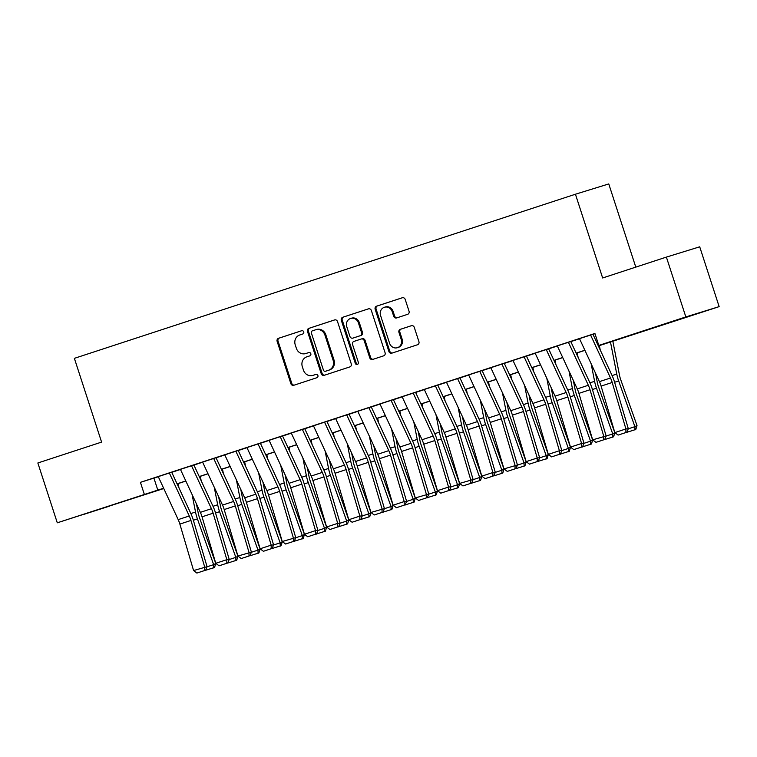 <?xml version="1.0" encoding="UTF-8"?>
<svg xmlns="http://www.w3.org/2000/svg" width="757" height="757" viewBox="0 0 757 757"><rect width="100%" height="100%" fill="white"/><g stroke="black" fill="none" stroke-linecap="round" stroke-linejoin="round"><path stroke-width="1.14" d="M303.718 331.869A1.732 1.599 -107.2 0 0 301.665 330.724L278.538 338.294A2.47 2.29 -107.2 0 0 277.128 341.36L290.868 383.638A2.47 2.29 -107.2 0 0 293.801 385.275L316.928 377.696A1.732 1.599 -107.2 0 0 317.912 375.557A1.732 1.599 -107.2 0 0 315.858 374.412L312.868 375.387A7.901 7.324 -107.2 0 1 312.755 375.425A7.901 7.324 -107.2 0 1 303.462 370.154L302.317 366.634A7.901 7.324 -107.2 0 1 306.831 356.831L309.831 355.856A1.732 1.599 -107.2 0 0 310.815 353.708A1.732 1.599 -107.2 0 0 308.761 352.563L305.771 353.547A7.901 7.324 -107.2 0 1 305.658 353.576A7.901 7.324 -107.2 0 1 296.365 348.305L295.221 344.785A7.901 7.324 -107.2 0 1 299.734 334.991L302.734 334.007A1.732 1.599 -107.2 0 0 303.718 331.869M680.694 319.047L655.004 327.279L680.694 319.047M109.793 506.045L84.103 514.277L109.793 506.045M407.635 314.325A2.47 2.29 -107.2 0 0 409.054 311.269L405.194 299.403A2.47 2.29 -107.2 0 0 402.26 297.766L376.579 306.178A2.47 2.29 -107.2 0 0 375.16 309.244L388.899 351.522A2.47 2.29 -107.2 0 0 391.842 353.159L417.523 344.747A2.47 2.29 -107.2 0 0 418.933 341.681L414.278 327.355A2.47 2.29 -107.2 0 0 411.335 325.718L400.349 329.323A2.47 2.29 -107.2 0 0 398.939 332.38L401.248 339.486A6.605 6.122 -107.2 0 1 397.368 347.709A6.605 6.122 -107.2 0 1 389.6 343.3L380.553 315.47A6.605 6.122 -107.2 0 1 384.433 307.247A6.605 6.122 -107.2 0 1 392.202 311.657L393.706 316.294A2.47 2.29 -107.2 0 0 396.649 317.931L407.635 314.325M163.777 488.539L57.286 522.803L37.85 462.981L101.589 442.097L74.375 358.345L575.434 194.227L602.648 277.98L666.387 257.096L685.833 316.928L719.15 306.632L598.352 345.94M57.286 522.803L163.635 488.218M598.304 345.845L612.318 341.256L598.806 345.429L594.917 333.459L140.424 482.332L144.313 494.302M598.806 345.429L685.833 316.928M337.518 321.574A2.47 2.29 -107.2 0 0 334.575 319.937L308.894 328.349A2.47 2.29 -107.2 0 0 307.484 331.415L321.223 373.693A2.47 2.29 -107.2 0 0 324.128 375.34L349.838 366.918A2.47 2.29 -107.2 0 0 351.257 363.852L337.518 321.574M368.668 308.79L342.741 317.268L368.413 308.856A2.47 2.29 -107.2 0 1 368.451 308.847L368.413 308.856M373.343 359.215A2.47 2.29 -107.2 0 1 370.656 357.522L369.747 357.796A2.47 2.29 -107.2 0 0 372.69 359.433L383.676 355.828A2.47 2.29 -107.2 0 0 385.095 352.771L371.356 310.493A2.47 2.29 -107.2 0 0 368.451 308.847M369.747 357.796L364.183 340.65A2.47 2.29 -107.2 0 0 361.24 339.013L353.954 341.398A2.47 2.29 -107.2 0 0 352.535 344.463L358.335 362.31A1.732 1.599 -107.2 0 1 357.323 364.467A1.732 1.599 -107.2 0 1 355.288 363.313L341.322 320.325A2.47 2.29 -107.2 0 1 342.741 317.268M172.482 471.999L156.926 477.052L158.26 476.636L178.188 519.614A12.585 4.712 -108.1 0 1 179.863 524.081L193.584 570.56L207.058 566.671L193.338 520.191A18.868 7.068 71.9 0 0 190.821 513.483L171.697 472.254M194.653 464.732L180.431 469.378M216.824 457.474L201.267 462.527L202.602 462.111L222.53 505.089A12.585 4.712 -108.1 0 1 224.204 509.556L237.925 556.035L251.4 552.146L237.679 505.667A18.868 7.068 71.9 0 0 235.162 498.958L216.038 457.73M238.994 450.207L224.772 454.853M261.165 442.949L245.609 448.002L246.943 447.586L266.871 490.564A12.585 4.712 -108.1 0 1 268.546 495.031L282.266 541.51L295.741 537.621L282.02 491.142A18.868 7.068 71.9 0 0 279.503 484.433L260.38 443.205M283.336 435.682L269.113 440.328M305.506 428.424L291.284 433.061M327.677 421.157L313.455 425.803M349.848 413.899L334.291 418.952L335.625 418.536L355.553 461.515A12.585 4.712 -108.1 0 1 357.228 465.981L370.949 512.47L384.424 508.572L370.703 462.092A18.868 7.068 71.9 0 0 368.186 455.383L349.072 414.155M372.018 406.641L357.796 411.278M394.189 399.374L378.632 404.427L379.967 404.02L399.895 446.99A12.585 4.712 -108.1 0 1 401.57 451.465L415.29 497.945L428.765 494.047L415.044 447.567A18.868 7.068 71.9 0 0 412.527 440.858L393.413 399.63M416.359 392.117L402.137 396.753M438.53 384.849L422.974 389.902L424.308 389.495L444.236 432.465A12.585 4.712 -108.1 0 1 445.911 436.94L459.631 483.42L473.106 479.522L459.385 433.042A18.868 7.068 71.9 0 0 456.868 426.342L437.754 385.105M460.701 377.592L446.479 382.228M482.871 370.324L467.315 375.377L468.649 374.97L488.577 417.94A12.585 4.712 -108.1 0 1 490.252 422.415L503.973 468.895L517.447 465.006L503.727 418.517A18.868 7.068 71.9 0 0 501.21 411.817L482.095 370.58M505.042 363.067L490.82 367.703M527.213 355.799L512.991 360.446M549.383 348.542L535.161 353.178M571.554 341.284L555.998 346.327L557.332 345.921L577.26 388.899A12.585 4.712 -108.1 0 1 578.935 393.366L592.655 439.845L606.13 435.956L592.409 389.477A18.868 7.068 71.9 0 0 589.892 382.768L570.778 341.53M140.424 482.332L158.308 476.73M171.735 472.33L180.478 469.463M193.906 465.063L202.649 462.205M216.076 457.805L224.82 454.938M238.247 450.538L246.99 447.68M260.417 443.28L269.161 440.413M282.588 436.013L291.331 433.155M304.759 428.755L313.502 425.898M326.929 421.498L335.673 418.63M349.1 414.23L357.843 411.373M371.271 406.973L380.014 404.106M393.441 399.705L402.185 396.848M415.612 392.448L424.355 389.581M437.783 385.181L446.526 382.323M459.953 377.923L468.697 375.056M482.124 370.656L490.867 367.798M504.294 363.398L513.038 360.531M526.465 356.131L535.208 353.273M548.636 348.873L557.379 346.015M570.806 341.615L579.55 338.748M592.977 334.348L594.993 333.686M579.502 338.653L593.725 334.017M635.785 267.126L608.76 183.932L575.434 194.227M666.387 257.096L699.714 246.81L719.15 306.632M584.924 350.34L576.181 353.207M562.754 357.607L554.01 360.464M540.583 364.865L531.84 367.732M518.413 372.132L509.669 374.989M496.242 379.389L487.499 382.257M474.071 386.657L465.328 389.514M451.901 393.914L443.157 396.782M429.73 401.182L420.987 404.039M407.559 408.439L398.816 411.306M385.389 415.707L376.645 418.564M363.218 422.964L354.475 425.822M341.047 430.222L332.304 433.089M318.877 437.489L310.133 440.347M296.706 444.747L287.963 447.614M274.536 452.014L265.792 454.872M252.365 459.272L243.622 462.139M230.194 466.539L221.451 469.397M208.024 473.797L199.28 476.664M185.853 481.064L177.11 483.922M177.062 483.818L185.806 480.96M199.233 476.56L207.976 473.693M221.404 469.293L230.147 466.435M243.574 462.035L252.318 459.168M265.745 454.768L274.488 451.91M287.915 447.51L296.659 444.652M310.086 440.252L318.829 437.385M332.257 432.985L341 430.127M354.427 425.727L363.171 422.86M376.598 418.46L385.341 415.602M398.769 411.202L407.512 408.335M420.939 403.935L429.683 401.078M443.11 396.677L451.853 393.81M465.281 389.41L474.024 386.553M487.451 382.153L496.195 379.295M509.622 374.895L518.365 372.028M531.793 367.628L540.536 364.77M553.963 360.37L562.706 357.503M576.134 353.103L584.877 350.245M153.926 478.159L157.816 490.129M306.443 353.339A7.901 7.324 -107.2 0 0 306.557 353.301A7.901 7.324 -107.2 0 0 306.67 353.264L305.771 353.547M308.97 352.516L306.67 353.264M313.549 375.179A7.901 7.324 -107.2 0 0 313.653 375.15A7.901 7.324 -107.2 0 0 313.767 375.112L312.868 375.387M316.066 374.355L313.767 375.112M301.873 330.667L279.437 338.019A2.47 2.29 -107.2 0 0 278.027 341.076L291.767 383.354A2.47 2.29 -107.2 0 0 294.454 385.058M334.831 319.87L309.802 328.074A2.47 2.29 -107.2 0 0 308.383 331.131L322.122 373.409A2.47 2.29 -107.2 0 0 324.81 375.112M312.357 330.856A1.732 1.599 -107.2 0 0 311.373 332.995L323.428 370.107A1.732 1.599 -107.2 0 0 325.491 371.252L328.642 370.22A7.901 7.324 -107.2 0 0 333.165 360.427L324.923 335.058A7.901 7.324 -107.2 0 0 315.622 329.787A7.901 7.324 -107.2 0 0 315.518 329.825L312.357 330.856M325.463 371.261L326.362 370.987A1.732 1.599 -107.2 0 0 326.39 370.977L325.491 371.252M315.735 329.749L316.417 329.541A7.901 7.324 -107.2 0 1 316.53 329.513A7.901 7.324 -107.2 0 1 325.822 334.774L334.064 360.143A7.901 7.324 -107.2 0 1 329.541 369.946L326.39 370.977M370.656 357.522L365.082 340.366A2.47 2.29 -107.2 0 0 362.139 338.739L361.307 338.994M343.64 316.984A2.47 2.29 -107.2 0 0 342.221 320.05L356.187 363.038A1.732 1.599 -107.2 0 0 357.749 364.249M358.402 322.861A6.605 6.122 -107.2 0 0 350.623 318.451A6.605 6.122 -107.2 0 0 346.753 326.674L349.942 336.477A2.47 2.29 -107.2 0 0 352.885 338.114L360.171 335.72A2.47 2.29 -107.2 0 0 361.581 332.664L358.402 322.861L359.301 322.577A6.605 6.122 -107.2 0 0 351.532 318.177L350.623 318.451M353.718 337.859A2.47 2.29 -107.2 0 0 353.784 337.83L352.885 338.114M359.301 322.577L362.489 332.389A2.47 2.29 -107.2 0 1 361.07 335.446L353.784 337.83M384.433 307.247L385.332 306.973A6.605 6.122 -107.2 0 1 393.101 311.373L394.605 316.019A2.47 2.29 -107.2 0 0 397.293 317.713M397.368 347.709L398.277 347.425A6.605 6.122 -107.2 0 0 402.147 339.212L401.248 339.486M411.59 325.652L401.248 329.04A2.47 2.29 -107.2 0 0 399.838 332.105L402.147 339.212M402.506 297.709L377.478 305.904A2.47 2.29 -107.2 0 0 376.068 308.97L389.798 351.248A2.47 2.29 -107.2 0 0 392.486 352.942M179.012 488.019L178.141 483.581M207.002 566.813L213.654 564.637L197.426 518.923A18.868 7.068 -108.1 0 1 195.524 512.025L192.079 494.501M213.72 567.92L213.654 564.637L215.764 563.511L214.562 567.466L205.658 570.267M196.432 503.888L198.258 513.199A12.585 4.712 71.9 0 0 199.526 517.797L215.764 563.511M169.341 472.983L189.269 515.981A12.585 4.712 -108.1 0 1 190.953 520.447L204.674 566.936L204.645 570.523L196.886 573.068L204.645 570.523M205.601 570.418L207.058 566.671M193.584 570.56L196.886 573.068M201.182 480.752L200.312 476.323M229.172 559.546L235.824 557.37L219.596 511.666A18.868 7.068 -108.1 0 1 217.694 504.768L214.25 487.243M235.891 560.653L235.824 557.37L237.935 556.244L236.733 560.208L227.829 563.009M218.603 496.62L220.429 505.941A12.585 4.712 71.9 0 0 221.697 510.54L237.935 556.244M223.353 473.494L222.482 469.066M251.343 552.288L257.995 550.112L241.767 504.399A18.868 7.068 -108.1 0 1 239.865 497.51L236.421 479.976M258.061 553.395L257.995 550.112L260.105 548.986L258.903 552.941L249.999 555.742M240.773 489.363L242.6 498.683A12.585 4.712 71.9 0 0 243.868 503.273L260.105 548.986M245.523 466.227L244.653 461.798M273.514 545.021L280.166 542.845L263.938 497.141A18.868 7.068 -108.1 0 1 262.036 490.243L258.591 472.718M280.232 546.128L280.166 542.845L282.276 541.719L281.074 545.683L272.17 548.484M262.944 482.095L264.77 491.416A12.585 4.712 71.9 0 0 266.038 496.015L282.276 541.719M267.694 458.969L266.824 454.541M295.684 537.763L302.336 535.587L286.108 489.874A18.868 7.068 -108.1 0 1 284.206 482.985L280.762 465.451M302.403 538.87L302.336 535.587L304.446 534.461L303.245 538.416L294.341 541.217M285.115 474.838L286.941 484.158A12.585 4.712 71.9 0 0 288.209 488.757L304.446 534.461M191.512 465.725L211.44 508.713A12.585 4.712 -108.1 0 1 213.124 513.189L226.845 559.669L229.229 559.404L215.508 512.924A18.868 7.068 71.9 0 0 212.991 506.225L193.868 464.987M180.421 469.349L200.359 512.347A12.585 4.712 -108.1 0 1 202.034 516.823L215.754 563.303L226.845 559.669L226.816 563.265L219.057 565.81L226.816 563.265M227.772 563.161L229.229 559.404M215.754 563.303L219.057 565.81M213.682 458.458L233.61 501.456A12.585 4.712 -108.1 0 1 235.295 505.922L249.015 552.411L248.987 556.007L241.228 558.543L248.987 556.007M249.942 555.893L251.4 552.146M237.925 556.035L241.228 558.543M235.853 451.2L255.781 494.198A12.585 4.712 -108.1 0 1 257.465 498.664L271.186 545.144L273.57 544.889L259.85 498.399A18.868 7.068 71.9 0 0 257.333 491.7L238.209 450.462M224.763 454.825L244.7 497.822A12.585 4.712 -108.1 0 1 246.375 502.298L260.096 548.778L271.186 545.144L271.157 548.74L263.398 551.285L271.157 548.74M272.113 548.636L273.57 544.889M260.096 548.778L263.398 551.285M258.023 443.933L277.951 486.931A12.585 4.712 -108.1 0 1 279.636 491.407L293.356 537.886L293.328 541.482L285.569 544.018L293.328 541.482M294.284 541.378L295.741 537.621M282.266 541.51L285.569 544.018M289.865 451.711L288.994 447.273M317.855 530.506L324.507 528.32L308.279 482.616A18.868 7.068 -108.1 0 1 306.377 475.718L302.932 458.193M324.573 531.603L324.507 528.32L326.617 527.194L325.415 531.159L316.511 533.959M307.285 467.571L309.111 476.891A12.585 4.712 71.9 0 0 310.379 481.49L326.617 527.194M280.194 436.675L300.122 479.673A12.585 4.712 -108.1 0 1 301.806 484.139L315.527 530.619L317.912 530.364L304.191 483.874A18.868 7.068 71.9 0 0 301.674 477.175L282.55 435.937M269.104 440.309L289.042 483.297A12.585 4.712 -108.1 0 1 290.716 487.773L304.437 534.253L315.527 530.619L315.499 534.215L307.739 536.76L315.499 534.215M316.454 534.111L317.912 530.364M304.437 534.253L307.739 536.76M312.035 444.444L311.165 440.016M340.025 523.238L346.678 521.062L330.449 475.358A18.868 7.068 -108.1 0 1 328.547 468.46L325.103 450.926M346.744 524.346L346.678 521.062L348.788 519.936L347.586 523.891L338.682 526.692M329.456 460.313L331.282 469.633A12.585 4.712 71.9 0 0 332.55 474.232L348.788 519.936M302.365 429.408L322.293 472.406A12.585 4.712 -108.1 0 1 323.977 476.882L337.698 523.361L340.082 523.096L326.362 476.617A18.868 7.068 71.9 0 0 323.845 469.908L304.73 428.68M291.275 433.042L311.212 476.039A12.585 4.712 -108.1 0 1 312.887 480.506L326.608 526.995L337.698 523.361L337.669 526.957L329.91 529.493L337.669 526.957M338.625 526.853L340.082 523.096M326.608 526.995L329.91 529.493M334.206 437.186L333.335 432.749M362.196 515.981L368.848 513.795L352.62 468.091A18.868 7.068 -108.1 0 1 350.718 461.193L347.274 443.668M368.914 517.078L368.848 513.795L370.958 512.669L369.757 516.634L360.852 519.434M351.627 453.055L353.453 462.366A12.585 4.712 71.9 0 0 354.721 466.965L370.958 512.669M324.535 422.151L344.463 465.148A12.585 4.712 -108.1 0 1 346.148 469.614L359.868 516.094L362.253 515.839L348.532 469.359A18.868 7.068 71.9 0 0 346.015 462.65L326.901 421.412M313.445 425.784L333.383 468.772A12.585 4.712 -108.1 0 1 335.058 473.248L348.778 519.728L359.868 516.094L359.84 519.69L352.081 522.235L359.84 519.69M360.796 519.586L362.253 515.839M348.778 519.728L352.081 522.235M356.377 429.919L355.506 425.491M384.367 508.713L391.019 506.537L374.791 460.833A18.868 7.068 -108.1 0 1 372.889 453.935L369.444 436.401M391.085 509.821L391.019 506.537L393.129 505.411L391.927 509.366L383.033 512.167M373.797 445.788L375.623 455.108A12.585 4.712 71.9 0 0 376.891 459.707L393.129 505.411M346.706 414.883L366.634 457.881A12.585 4.712 -108.1 0 1 368.318 462.357L382.039 508.836L382.011 512.432L374.251 514.968L382.011 512.432M382.966 512.328L384.424 508.572M370.949 512.47L374.251 514.968M378.547 422.661L377.677 418.224M406.537 501.456L413.19 499.27L396.961 453.566A18.868 7.068 -108.1 0 1 395.059 446.668L391.615 429.143M413.256 502.553L413.19 499.27L415.3 498.153L414.098 502.109L405.203 504.91M395.968 438.53L397.794 447.841A12.585 4.712 71.9 0 0 399.062 452.44L415.3 498.153M400.718 415.394L399.847 410.966M428.708 494.189L435.36 492.012L419.132 446.308A18.868 7.068 -108.1 0 1 417.23 439.41L413.786 421.876M435.426 495.296L435.36 492.012L437.47 490.886L436.269 494.841L427.374 497.652M418.138 431.263L419.965 440.583A12.585 4.712 71.9 0 0 421.233 445.182L437.47 490.886M422.889 408.137L422.018 403.708M450.879 486.931L457.531 484.754L441.303 439.041A18.868 7.068 -108.1 0 1 439.401 432.143L435.956 414.618M457.597 488.038L457.531 484.754L459.641 483.628L458.439 487.584L449.544 490.385M440.309 424.005L442.135 433.316A12.585 4.712 71.9 0 0 443.403 437.915L459.641 483.628M445.059 400.869L444.189 396.441M473.049 479.664L479.701 477.487L463.473 431.783A18.868 7.068 -108.1 0 1 461.571 424.885L458.127 407.361M479.768 480.771L479.701 477.487L481.812 476.361L480.61 480.326L471.715 483.127M462.48 416.738L464.306 426.059A12.585 4.712 71.9 0 0 465.574 430.657L481.812 476.361M467.23 393.612L466.359 389.183M495.22 472.406L501.872 470.229L485.644 424.516A18.868 7.068 -108.1 0 1 483.742 417.627L480.298 400.093M501.938 473.513L501.872 470.229L503.982 469.103L502.78 473.059L493.886 475.86M484.65 409.48L486.477 418.801A12.585 4.712 71.9 0 0 487.745 423.39L503.982 469.103M489.401 386.344L488.53 381.916M517.391 465.139L524.043 462.962L507.815 417.258A18.868 7.068 -108.1 0 1 505.913 410.36L502.468 392.836M524.109 466.246L524.043 462.962L526.153 461.836L524.951 465.801L516.056 468.602M506.821 402.213L508.647 411.534A12.585 4.712 71.9 0 0 509.915 416.132L526.153 461.836M511.571 379.087L510.701 374.658M539.561 457.881L546.213 455.705L529.985 409.991A18.868 7.068 -108.1 0 1 528.083 403.103L524.639 385.568M546.28 458.988L546.213 455.705L548.323 454.579L547.122 458.534L538.227 461.335M528.992 394.955L530.818 404.276A12.585 4.712 71.9 0 0 532.086 408.875L548.323 454.579M533.742 371.829L532.871 367.391M561.732 450.623L568.384 448.437L552.156 402.733A18.868 7.068 -108.1 0 1 550.254 395.835L546.809 378.311M568.45 451.721L568.384 448.437L570.494 447.311L569.292 451.276L560.398 454.077M551.162 387.688L552.989 397.009A12.585 4.712 71.9 0 0 554.256 401.607L570.494 447.311M555.912 364.562L555.042 360.133M583.902 443.356L590.555 441.18L574.326 395.476A18.868 7.068 -108.1 0 1 572.424 388.578L568.98 371.044M590.621 444.463L590.555 441.18L592.665 440.054L591.463 444.009L582.568 446.81M573.333 380.43L575.159 389.751A12.585 4.712 71.9 0 0 576.427 394.35L592.665 440.054M578.083 357.304L577.212 352.866M606.073 436.098L612.725 433.912L596.497 388.209A18.868 7.068 -108.1 0 1 594.595 381.31L591.151 363.786M612.792 437.196L612.725 433.912L614.835 432.786L613.634 436.751L604.739 439.552M595.504 373.173L597.33 382.484A12.585 4.712 71.9 0 0 598.598 387.082L614.835 432.786M600.254 350.037L599.383 345.608M628.244 428.831L634.896 426.655L618.668 380.951A18.868 7.068 -108.1 0 1 616.766 374.053L610.473 341.975M634.962 429.938L634.896 426.655L637.006 425.529L635.804 429.484L626.91 432.285M612.829 341.208L619.5 375.226A12.585 4.712 71.9 0 0 620.768 379.825L637.006 425.529M368.877 407.626L388.805 450.623A12.585 4.712 -108.1 0 1 390.489 455.089L404.21 501.569L406.594 501.314L392.874 454.834A18.868 7.068 71.9 0 0 390.357 448.125L371.242 406.897M357.787 411.259L377.724 454.257A12.585 4.712 -108.1 0 1 379.399 458.723L393.12 505.203L404.21 501.569L404.181 505.165L396.422 507.71L404.181 505.165M405.137 505.061L406.594 501.314M393.12 505.203L396.422 507.71M391.047 400.368L410.975 443.356A12.585 4.712 -108.1 0 1 412.66 447.832L426.38 494.312L426.352 497.907L418.593 500.453L426.352 497.907M427.308 497.803L428.765 494.047M415.29 497.945L418.593 500.453M413.218 393.101L433.146 436.098A12.585 4.712 -108.1 0 1 434.83 440.565L448.551 487.054L450.935 486.789L437.215 440.309A18.868 7.068 71.9 0 0 434.698 433.6L415.584 392.372M402.128 396.734L422.065 439.732A12.585 4.712 -108.1 0 1 423.74 444.198L437.461 490.678L448.551 487.054L448.523 490.64L440.763 493.186L448.523 490.64M449.478 490.536L450.935 486.789M437.461 490.678L440.763 493.186M435.389 385.843L455.317 428.841A12.585 4.712 -108.1 0 1 457.001 433.307L470.722 479.787L470.693 483.382L462.934 485.928L470.693 483.382M471.649 483.278L473.106 479.522M459.631 483.42L462.934 485.928M457.559 378.576L477.487 421.573A12.585 4.712 -108.1 0 1 479.172 426.049L492.892 472.529L495.277 472.264L481.556 425.784A18.868 7.068 71.9 0 0 479.039 419.075L459.925 377.847M446.469 382.209L466.407 425.207A12.585 4.712 -108.1 0 1 468.081 429.673L481.802 476.153L492.892 472.529L492.864 476.125L485.105 478.661L492.864 476.125M493.819 476.021L495.277 472.264M481.802 476.153L485.105 478.661M479.73 371.318L499.658 414.316A12.585 4.712 -108.1 0 1 501.342 418.782L515.063 465.262L515.034 468.857L507.275 471.403L515.034 468.857M515.99 468.753L517.447 465.006M503.973 468.895L507.275 471.403M501.9 364.051L521.828 407.048A12.585 4.712 -108.1 0 1 523.513 411.524L537.233 458.004L539.618 457.739L525.897 411.259A18.868 7.068 71.9 0 0 523.38 404.55L504.266 363.322M490.81 367.684L510.748 410.682A12.585 4.712 -108.1 0 1 512.423 415.148L526.143 461.638L537.233 458.004L537.205 461.6L529.446 464.136L537.205 461.6M538.161 461.496L539.618 457.739M526.143 461.638L529.446 464.136M524.071 356.793L543.999 399.791A12.585 4.712 -108.1 0 1 545.683 404.257L559.404 450.737L561.789 450.481L548.068 403.992A18.868 7.068 71.9 0 0 545.551 397.293L526.437 356.055M512.981 360.427L532.919 403.415A12.585 4.712 -108.1 0 1 534.593 407.891L548.314 454.37L559.404 450.737L559.376 454.332L551.616 456.878L559.376 454.332M560.331 454.228L561.789 450.481M548.314 454.37L551.616 456.878M546.242 349.526L566.17 392.523A12.585 4.712 -108.1 0 1 567.854 396.999L581.575 443.479L583.959 443.214L570.239 396.734A18.868 7.068 71.9 0 0 567.722 390.025L548.607 348.797M535.152 353.159L555.089 396.157A12.585 4.712 -108.1 0 1 556.764 400.623L570.485 447.113L581.575 443.479L581.546 447.075L573.787 449.611L581.546 447.075M582.502 446.971L583.959 443.214M570.485 447.113L573.787 449.611M568.412 342.268L588.34 385.266A12.585 4.712 -108.1 0 1 590.025 389.732L603.745 436.212L603.717 439.808L595.958 442.353L603.717 439.808M604.673 439.703L606.13 435.956M592.655 439.845L595.958 442.353M590.583 335.001L610.511 377.998A12.585 4.712 -108.1 0 1 612.195 382.474L625.916 428.954L628.301 428.689L614.58 382.209A18.868 7.068 71.9 0 0 612.063 375.5L592.949 334.272M579.493 338.634L599.43 381.632A12.585 4.712 -108.1 0 1 601.105 386.108L614.826 432.588L625.916 428.954L625.888 432.55L618.128 435.086L625.888 432.55M626.843 432.446L628.301 428.689M614.826 432.588L618.128 435.086M291.767 383.354L290.868 383.638M278.027 341.076L277.128 341.36M279.437 338.019L278.538 338.294M322.122 373.409L321.223 373.693M308.383 331.131L307.484 331.415M309.802 328.074L308.894 328.349M329.541 369.946L328.642 370.22M334.064 360.143L333.165 360.427M325.822 334.774L324.923 335.058M365.082 340.366L364.183 340.65M356.187 363.038L355.288 363.313M342.221 320.05L341.322 320.325M361.07 335.446L360.171 335.72M362.489 332.389L361.581 332.664M394.605 316.019L393.706 316.294M393.101 311.373L392.202 311.657M399.838 332.105L398.939 332.38M401.248 329.04L400.349 329.323M389.798 351.248L388.899 351.522M376.068 308.97L375.16 309.244M377.478 305.904L376.579 306.178M193.357 520.258L197.426 518.923M190.849 513.558L195.524 512.025M189.269 515.981L178.188 519.614M190.953 520.447L179.863 524.081M215.527 513L219.596 511.666M213.02 506.301L217.694 504.768M237.698 505.733L241.767 504.399M235.19 499.033L239.865 497.51M259.869 498.475L263.938 497.141M257.361 491.776L262.036 490.243M282.039 491.208L286.108 489.874M279.532 484.508L284.206 482.985M211.44 508.713L200.359 512.347M213.124 513.189L202.034 516.823M233.61 501.456L222.53 505.089M235.295 505.922L224.204 509.556M255.781 494.198L244.7 497.822M257.465 498.664L246.375 502.298M277.951 486.931L266.871 490.564M279.636 491.407L268.546 495.031M304.21 483.95L308.279 482.616M301.702 477.251L306.377 475.718M300.122 479.673L289.042 483.297M301.806 484.139L290.716 487.773M326.381 476.683L330.449 475.358M323.873 469.983L328.547 468.46M322.293 472.406L311.212 476.039M323.977 476.882L312.887 480.506M348.551 469.425L352.62 468.091M346.044 462.726L350.718 461.193M344.463 465.148L333.383 468.772M346.148 469.614L335.058 473.248M370.722 462.158L374.791 460.833M368.214 455.459L372.889 453.935M366.634 457.881L355.553 461.515M368.318 462.357L357.228 465.981M392.892 454.9L396.961 453.566M390.385 448.201L395.059 446.668M415.063 447.642L419.132 446.308M412.556 440.943L417.23 439.41M437.234 440.375L441.303 439.041M434.726 433.676L439.401 432.143M459.404 433.118L463.473 431.783M456.897 426.418L461.571 424.885M481.575 425.85L485.644 424.516M479.067 419.151L483.742 417.627M503.746 418.593L507.815 417.258M501.238 411.893L505.913 410.36M525.916 411.325L529.985 409.991M523.409 404.626L528.083 403.103M548.087 404.068L552.156 402.733M545.579 397.368L550.254 395.835M570.258 396.8L574.326 395.476M567.75 390.101L572.424 388.578M592.428 389.543L596.497 388.209M589.921 382.843L594.595 381.31M614.599 382.276L618.668 380.951M612.101 375.576L616.766 374.053M388.805 450.623L377.724 454.257M390.489 455.089L379.399 458.723M410.975 443.356L399.895 446.99M412.66 447.832L401.57 451.465M433.146 436.098L422.065 439.732M434.83 440.565L423.74 444.198M455.317 428.841L444.236 432.465M457.001 433.307L445.911 436.94M477.487 421.573L466.407 425.207M479.172 426.049L468.081 429.673M499.658 414.316L488.577 417.94M501.342 418.782L490.252 422.415M521.828 407.048L510.748 410.682M523.513 411.524L512.423 415.148M543.999 399.791L532.919 403.415M545.683 404.257L534.593 407.891M566.17 392.523L555.089 396.157M567.854 396.999L556.764 400.623M588.34 385.266L577.26 388.899M590.025 389.732L578.935 393.366M610.511 377.998L599.43 381.632M612.195 382.474L601.105 386.108M306.557 353.301L305.658 353.576M313.653 375.15L312.755 375.425M316.53 329.513L315.622 329.787M362.177 338.72L361.278 339.004M353.746 337.849L352.847 338.124"/></g></svg>
